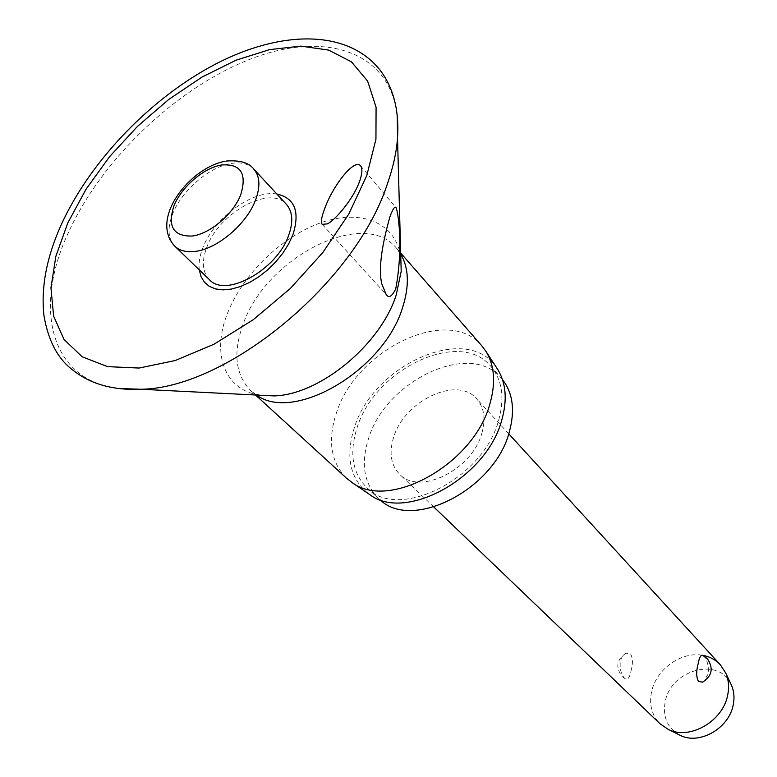 <?xml version="1.0" encoding="UTF-8"?>
<svg xmlns="http://www.w3.org/2000/svg" width="777" height="777" viewBox="0 0 777 777"><rect width="100%" height="100%" fill="white"/><g stroke="black" fill="none" stroke-linecap="round" stroke-linejoin="round"><path stroke-width="0.58" stroke-dasharray="3.88 2.91" d="M276.855 194.017C252.826 189.695 214.326 217.706 203.059 247.28C199.747 255.516 198.494 263.044 199.281 269.872M481.876 345.891C448.63 304.584 355.779 349.611 336.334 413.228C327.428 440.617 330.827 462.296 346.542 478.234M496.969 368.308C468.327 322.057 373.145 364.131 354.254 428.02C345.241 456.876 350.029 478.807 368.609 493.822M502.496 379.623L501.35 378.263C470.454 340.093 385.557 380.526 368.463 438.84C360.654 463.83 363.986 483.692 378.477 498.426L379.807 499.601M498.717 419.939C504.797 397.649 502.175 379.798 490.86 366.365C459.974 328.185 374.514 369.211 357.051 427.865C349.087 452.991 352.34 472.931 366.812 487.674C398.009 521.552 483.692 479.02 498.717 419.939M209.431 279.681C202.302 272.047 201.486 261.062 206.993 246.736C219.551 212.432 270.347 184.78 286.431 204.38M701.874 655.205C680.924 651.553 656.244 669.463 651.631 691.472C648.921 704.467 651.738 715.248 660.081 723.824M630.953 671.134C633.032 663.723 632.896 657.983 630.526 653.904L626.009 653.166L624.999 653.69L622.231 656.516L620.434 660.78C619.502 668.337 620.91 674.174 624.669 678.292L625.679 679.049C627.981 679.836 629.739 677.194 630.953 671.134M481.925 433.032C485.868 418.793 484.11 407.401 476.67 398.824C457.274 375.427 404.021 400.903 393.55 437.558C388.879 452.904 390.889 465.122 399.582 474.213C419.094 495.911 472.406 469.842 481.925 433.032M702.835 655.399L703.952 656.312C707.526 660.537 708.925 666.481 708.148 674.145L703.214 681.827M730.895 684.042C718.715 656.584 670.93 669.842 665.267 701.456C662.519 716.413 667.113 727.505 679.04 734.751M397.261 115.744C389.5 49.456 322.436 30.4 249.087 59.625C175.485 88.753 101.253 159.984 68.191 233.022C33.382 307.75 49.65 379.943 118.337 388.5M400.806 257.236C395.969 222.426 361.111 208.79 321.736 222.445C282.333 235.965 242.793 274.077 227.525 313.228C211.422 353.03 224.087 389.967 259.712 395.211M400.718 254.04L396.503 248.232C363.607 207.236 266.074 257.653 243.201 323.96C232.779 352.573 235.314 374.815 250.806 390.705L256.527 395.046M253.768 169.056C248.562 163.704 241.016 161.849 231.119 163.461C209.421 166.851 182.255 190.103 172.98 213.102C167.181 227.622 167.803 238.665 174.844 246.241M61.48 224.174L61.15 224.893M400.825 258.013C399.767 253.234 398.319 249.971 396.503 248.232L400.689 253.02M490.86 366.365L501.35 378.263M360.615 165.919L396.183 207.799M508.731 433.819L476.67 398.824M626.009 653.166C616.627 659.537 615.326 667.317 622.095 676.514L625.679 679.059M433.848 507.051L399.582 474.213M226.146 161.062L224.971 161.266M322.202 224.349L385.78 294.036M366.812 487.674L378.477 498.426M260.499 395.25C255.662 394.046 252.438 392.531 250.806 390.705L255.507 394.998"/><path stroke-width="1.17" d="M324.33 209.605C332.673 185.557 354.574 157.935 360.606 165.919C362.606 168.483 362.276 173.611 359.615 181.303C353.312 198.99 335.45 220.056 327.389 223.883L322.202 224.339C320.668 222.591 321.377 217.677 324.33 209.605M199.281 269.872L201.02 276.612L204.38 282.168L209.275 286.334L215.559 288.937L223.009 289.879L231.381 289.083L240.365 286.567L249.65 282.42L258.877 276.767L267.706 269.823L275.806 261.849L282.857 253.137L288.617 244.017L292.871 234.839C300.184 211.655 294.842 198.048 276.855 194.017M389.967 216.628C392.968 208.625 395.037 205.691 396.173 207.809C398.98 215.715 402.913 251.097 395.736 288.821C391.929 296.629 388.733 298.514 386.159 294.473L381.74 283.722C378.525 269.716 381.264 247.358 389.967 216.628M255.507 394.998L346.542 478.234L352.068 482.527C389.238 511.14 474.3 463.811 489.966 403.622C495.843 382.915 494.531 365.54 486.043 351.515L481.876 345.891L400.689 253.02M368.609 493.822L369.93 494.726C405.915 522.329 487.13 477.408 501.855 419.755C507.391 399.912 506.05 383.207 497.834 369.638L496.969 368.308M379.807 499.601C412.004 531.468 494.949 489.325 509.401 431.623C515.161 410.334 512.859 392.997 502.496 379.623M253.768 169.056L286.431 204.38C292.706 211.616 293.444 221.969 288.636 235.431C276.855 270.037 225.466 298.222 209.431 279.681L174.844 246.241C179.652 250.777 186.49 252.486 195.348 251.369C217.317 248.922 246.562 224.135 255.458 200.281C260.528 186.635 259.965 176.224 253.768 169.056C249.038 162.684 239.831 160.013 226.146 161.062M433.848 507.051L660.081 723.824L668.239 729.389C689.558 740.481 723.076 721.299 727.699 694.988C729.292 687.091 728.651 679.807 725.786 673.125L720.405 664.84C715.491 659.595 709.314 656.38 701.874 655.205M698.193 663.539C699.3 657.468 700.844 654.749 702.835 655.399L707.361 658.741C713.713 668.288 712.082 676.097 702.466 682.167L698.445 681.38C696.221 677.214 696.134 671.27 698.193 663.539M679.04 734.751L680.283 735.363C699.378 745.279 729.156 728.263 733.235 704.826C734.644 697.785 734.061 691.277 731.487 685.295L730.895 684.042M703.214 681.827L702.466 682.167M118.337 388.5L140.928 389.258C226.991 388.296 355.555 282.507 387.354 183.945C393.007 167.851 396.396 152.661 397.513 138.345L397.261 115.744M366.783 175.553L375.942 139.248L376.078 107.216L367.599 81.041L351.389 61.801L328.671 50.107L300.874 46.115L269.502 49.641L236.062 60.188L202.02 77.069L168.735 99.446L137.519 126.35L109.567 156.692L85.994 189.306L67.793 222.941L55.876 256.245L50.961 287.772L53.603 316.035L64.054 339.53L82.226 356.818L107.576 366.637L139.093 368.045L175.252 360.528L214.064 344.192L253.215 319.735L290.229 288.568L322.756 252.593L348.766 214.112L366.783 175.553M259.712 395.211L273.766 395.911C319.221 395.153 380.565 344.891 396.231 294.901L401.194 271.299L400.806 257.236M256.527 395.046C293.725 423.009 383.925 370.396 402.593 307.498C409.489 285.926 408.867 268.114 400.718 254.04M240.715 194.765C247.203 173.426 240.734 163.51 221.338 165.015C203.691 167.987 181.905 186.645 174.145 205.332C167.181 226.272 173.213 236.499 192.23 236.033C209.945 233.916 233.44 213.966 240.715 194.765M61.15 224.893C46.601 257.265 40.86 287.5 43.949 315.598C48.242 340.695 57.76 358.76 72.504 369.803C89.977 383.984 112.791 390.462 140.928 389.258L260.499 395.25M61.48 224.174C90.831 160.285 150.961 97.97 215.278 64.219C279.196 30.857 346.231 28.409 379.594 69.493C393.376 87.286 399.349 110.237 397.513 138.345L400.825 258.013M497.834 369.638L486.043 351.515M720.405 664.84L508.731 433.819M731.487 685.295L725.786 673.125M680.283 735.363L668.239 729.389M224.971 161.266C189.229 168.143 149.378 219.328 174.844 246.241M369.93 494.726L352.068 482.527"/></g></svg>
